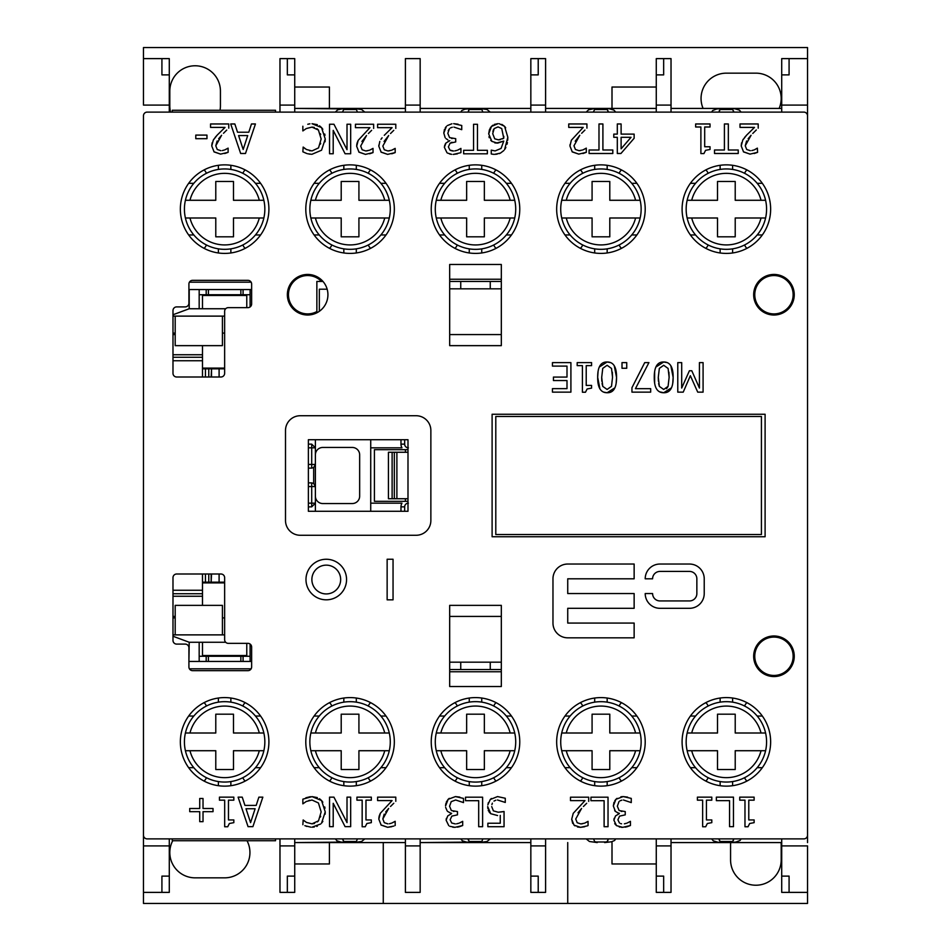 <?xml version="1.0" encoding="UTF-8"?>
<svg xmlns="http://www.w3.org/2000/svg" width="951" height="951" viewBox="0 0 951 951"><rect width="100%" height="100%" fill="white"/><g stroke="black" fill="none" stroke-linecap="round" stroke-linejoin="round"><path stroke-width="1.43" d="M495.792 534.533L495.792 416.467L761.418 416.467L761.418 534.533L495.792 534.533M492.107 536.744L492.107 414.256L765.103 414.256L765.103 536.744L492.107 536.744M147.155 838.889A3.685 3.685 0 0 1 143.47 835.204L143.47 115.796A3.685 3.685 0 0 1 147.155 112.111L803.845 112.111A3.685 3.685 0 0 1 807.53 115.796L807.53 835.204A3.685 3.685 0 0 1 803.845 838.889L147.155 838.889M391.764 826.704L387.616 827.287L393.892 826.05M379.199 816.041L380.341 813.271L378.819 819.18L381.149 825.099L387.616 827.287L380.959 824.921M378.819 819.18L379.009 816.897M380.341 813.271L392.085 800.576L380.341 813.271M390.528 806.46L393.785 803.25M384.192 814.151L382.837 818.966L388.674 808.445L385.666 811.999M391.42 823.186L389.387 823.744M395.176 825.516L395.176 821.307L392.085 822.936L393.702 822.128M453.318 811.346L453.984 811.465M458.751 823.269L456.599 823.816M449.775 826.276L454.982 827.334L462.685 825.516L459.238 826.764M459.178 826.776L457.324 827.156M454.982 827.334L452.747 827.192M447.671 811.465L451.582 813.604L447.731 815.922L446.126 820.214L448.765 825.658L446.126 820.214L446.388 818.347M451.582 813.319L450.81 813.129M445.65 807.411L447.184 810.965M446.257 802.228L448.159 799.304L445.555 805.949L445.805 803.643M455.291 823.911L451.701 823.007L450.144 819.798L451.82 816.124L457.467 814.852L457.467 811.572L451.345 810.525L449.573 806.246L451.202 801.645L455.672 799.993L463.494 802.585L463.494 798.4L455.434 796.581L448.159 799.304L449.276 798.341M455.434 796.581L459.832 797.116M320.451 817.016L320.665 816.243M309.61 800.255L308.849 800.445M305.853 797.794L310.383 796.688M319.488 798.733L321.533 800.504L312.035 796.629L317.337 797.592M322.853 821.391L321.557 823.126L325.242 811.881L321.533 800.504L322.817 802.18M324.731 806.923L324.98 808.255M325.242 811.881L325.135 814.199M314.27 827.025L311.964 827.192L320.725 823.982M317.372 826.157L316.766 826.395M304.831 825.67L310.811 827.156M306.781 826.431L306.008 826.157M317.396 821.914L318.526 820.808L311.987 823.839L306.484 822.437L303.167 819.964L304.498 821.117M311.987 823.839L314.531 823.459M487.827 808.564L487.697 806.579L490.74 813.699L497.575 815.542L490.74 813.699L489.099 811.999M488.493 810.93L488.22 810.276M497.551 796.581L505.278 798.258L497.551 796.581L490.3 799.47L487.804 804.926M488.125 803.393L488.374 802.632M490.3 799.47L491.394 798.495M493.997 801.075L495.84 800.207M491.893 804.617L492.368 803.155M500.25 815.376L500.25 823.245L487.863 823.245L487.863 826.716L504.054 826.716L504.054 811.5L498.217 812.225L502.532 811.797M215.057 137.538L217.244 135.054L213.297 140.094L211.764 146.002L214.094 151.922L220.573 154.11L228.121 152.338L224.721 153.527M220.573 154.11L213.916 151.744M211.764 146.002L211.835 144.647M211.99 143.565L212.168 142.793M213.297 140.094L213.927 139.06M217.244 135.054L225.042 127.398L217.244 135.054M223.485 133.283L226.73 130.073M217.149 140.974L215.782 145.788L221.619 135.268L218.647 138.775M224.377 150.008L222.344 150.567M228.121 152.338L228.121 148.13L225.042 149.759L226.659 148.938M584.663 826.752L580.514 827.334L587.48 825.837M572.68 823.411L571.706 819.227L574.035 825.147L580.514 827.334L577.483 826.99M574.927 825.86L574.035 825.147M571.706 819.227L573.239 813.319L584.984 800.623L573.239 813.319L571.706 819.227M583.427 806.507L586.672 803.298M584.318 823.233L580.799 823.911L577.186 822.722L575.724 819.013L581.56 808.493L578.018 812.784M580.799 823.911L582.285 823.792M588.063 825.563L588.063 821.355L584.984 822.984L586.601 822.175M379.818 141.39L378.819 146.264L381.149 152.184L387.616 154.371L395.176 152.6L391.764 153.789M387.616 154.371L380.959 152.005M378.819 146.264L378.867 145.087M382.1 137.8L380.971 139.333M384.287 135.315L392.085 127.66L384.287 135.315M390.528 133.544L393.785 130.335M391.42 150.282L387.901 150.959L384.287 149.759L382.837 146.05L388.674 135.529L384.061 141.461M387.901 150.959L389.387 150.829M395.176 152.6L395.176 148.392L392.085 150.02L393.702 149.212M619.897 800.873L621.835 800.16M621.086 811.346L621.954 811.488M621.562 823.804L620.587 823.566M626.519 823.269L624.367 823.816M614.774 800.778L615.927 799.304L613.324 805.949L615.38 811.405L619.351 813.604L615.499 815.922L613.894 820.214L616.533 825.658L622.75 827.334L630.442 825.516L626.994 826.764M626.947 826.776L625.092 827.156M622.75 827.334L621.217 827.275M619.909 827.085L619.244 826.93M616.533 825.658L614.703 823.649M613.894 820.214L614.156 818.347M619.351 813.319L617.377 812.713M615.38 811.405L614.703 810.656M613.324 805.949L614.001 802.287M620.92 796.772L623.202 796.581L615.927 799.304L617.044 798.341M623.44 799.993L631.262 802.585L631.262 798.4L623.202 796.581L627.601 797.116M357.053 143.126L358.194 140.356L356.673 146.264L359.002 152.184L365.469 154.371L373.03 152.6L369.618 153.789M365.469 154.371L358.812 152.005M356.673 146.264L356.863 143.981M358.194 140.356L369.939 127.66L358.194 140.356M368.382 133.544L371.639 130.335M369.273 150.282L365.755 150.959L362.141 149.759L360.691 146.05L366.527 135.529L361.915 141.461M365.755 150.959L367.241 150.829M373.03 152.6L373.03 148.392L369.939 150.02L371.556 149.212M320.451 144.1L320.665 143.328M320.653 134.519L320.416 133.746M314.305 127.41L311.987 127.113L318.419 130.049L316.909 128.647M309.931 123.808L307.779 124.26M319.488 125.817L321.533 127.589L312.035 123.713L317.337 124.676M321.557 150.21L311.964 154.276L321.557 150.21L325.242 138.977L321.533 127.589L322.817 129.265M324.731 134.02L324.98 135.339M325.242 138.977L325.087 141.782M307.684 153.765L311.369 154.264M309.99 154.169L309.182 154.062M306.781 153.515L302.858 151.791L306.781 153.515M318.419 130.049L321.153 138.977L318.526 147.892L311.987 150.924L306.484 149.521L303.167 147.06L305.105 148.665M309.55 150.686L310.181 150.805M490.003 128.444L491.465 126.435L488.695 133.853L491.893 141.39L497.611 143.137L503.757 141.081L496.303 143.078M495.447 142.971L494.746 142.828M491.893 141.39L490.728 140.308M489.278 137.74L488.98 136.706M488.695 133.853L489.444 129.657M494.342 124.403L498.062 123.666L491.465 126.435L492.915 125.199M501.855 124.403L504.577 126.34L499.239 123.725M505.849 147.476L504.601 149.592L507.822 137.253L504.577 126.34L505.694 127.803M507.822 137.253L507.703 140.213M507.406 142.472L507.038 144.195M497.135 154.145L494.603 154.347L500.452 153.099L503.852 150.531M500.25 153.194L499.144 153.646M491.548 154.038L493.831 154.335M493.438 154.312L492.761 154.252M571.337 140.356L569.946 146.002L572.276 151.922L578.755 154.11L586.303 152.338L582.904 153.527M578.755 154.11L572.098 151.744M569.946 146.002L570.018 144.647M571.48 140.094L583.225 127.398L571.48 140.094M581.667 133.283L584.924 130.073M582.559 150.008L579.04 150.686L575.426 149.497L573.964 145.788L579.801 135.268L575.2 141.2M579.04 150.686L580.526 150.567M586.303 152.338L586.303 148.13L583.225 149.759L584.841 148.938M744.514 137.538L746.713 135.054L742.767 140.094L741.233 146.002L743.563 151.922L750.03 154.11L757.59 152.338L754.179 153.527M750.03 154.11L743.385 151.744M741.233 146.002L741.293 144.647M741.459 143.565L741.637 142.793M742.767 140.094L743.385 139.06M746.713 135.054L754.512 127.398L746.713 135.054M752.776 133.461L756.307 129.966M746.606 140.974L745.251 145.788L751.088 135.268L748.116 138.775M753.846 150.008L751.801 150.567M754.512 149.759L757.376 148.13L754.512 149.759M450.37 127.969L452.319 127.244M452.046 150.888L453.532 151.007L449.942 150.092L448.385 146.882L450.061 143.209L455.707 141.937L455.707 138.656L449.585 137.61L447.814 133.33L449.443 128.73L448.23 130.667M451.559 138.43L452.224 138.549M451.987 142.258L450.061 143.209M449.942 150.092L451.059 150.65M456.991 150.353L454.851 150.9M457.36 153.872L453.223 154.419L460.641 152.742M447.505 153.075L451.701 154.359M450.608 154.217L449.716 154.014M448.135 141.295L449.823 140.689L445.971 143.019L444.367 147.298L447.006 152.742L444.367 147.298L444.771 145.028M445.294 143.934L446.007 142.971M446.078 138.691L447.826 139.785M445.258 127.862L446.399 126.388L443.796 133.045L445.187 137.74M443.796 133.045L444.474 129.372M451.903 123.773L447.303 125.591M453.912 127.089L461.734 129.669L461.734 125.484L453.675 123.666L458.073 124.201M185.231 644.1A3.685 3.685 0 0 1 188.916 647.786L188.916 666.972A3.685 3.685 0 0 0 192.613 670.657L247.949 670.657A3.685 3.685 0 0 0 251.635 666.972L251.635 647.049A3.685 3.685 0 0 0 247.949 643.363L228.323 643.363A3.685 3.685 0 0 1 224.638 639.666L224.638 577.697A3.685 3.685 0 0 0 220.941 574L176.672 574A3.685 3.685 0 0 0 172.987 577.697L172.987 640.403A3.685 3.685 0 0 0 176.672 644.1L185.231 644.1M449.68 686.527L449.68 605.359L501.32 605.359L501.32 686.527L449.68 686.527M794.251 656.273A20.292 20.292 0 0 1 763.808 673.843A20.292 20.292 0 0 1 763.808 638.703A20.292 20.292 0 0 1 794.251 656.273M682.093 741.863A44.269 44.269 0 0 1 748.508 703.526A44.269 44.269 0 0 1 748.508 780.2A44.269 44.269 0 0 1 682.093 741.863M556.668 741.863A44.269 44.269 0 0 1 623.071 703.526A44.269 44.269 0 0 1 623.071 780.2A44.269 44.269 0 0 1 556.668 741.863M431.231 741.863A44.269 44.269 0 0 1 497.635 703.526A44.269 44.269 0 0 1 497.635 780.2A44.269 44.269 0 0 1 431.231 741.863M305.794 741.863A44.269 44.269 0 0 1 372.198 703.526A44.269 44.269 0 0 1 372.198 780.2A44.269 44.269 0 0 1 305.794 741.863M180.357 741.863A44.269 44.269 0 0 1 246.773 703.526A44.269 44.269 0 0 1 246.773 780.2A44.269 44.269 0 0 1 180.357 741.863M188.916 303.214A3.685 3.685 0 0 1 185.231 306.9L176.672 306.9A3.685 3.685 0 0 0 172.987 310.597L172.987 373.303A3.685 3.685 0 0 0 176.672 377L220.941 377A3.685 3.685 0 0 0 224.638 373.303L224.638 311.334A3.685 3.685 0 0 1 228.323 307.637L247.949 307.637A3.685 3.685 0 0 0 251.635 303.951L251.635 284.028A3.685 3.685 0 0 0 247.949 280.343L192.613 280.343A3.685 3.685 0 0 0 188.916 284.028L188.916 303.214M501.32 264.473L501.32 345.641L449.68 345.641L449.68 264.473L501.32 264.473M285.502 520.506L285.502 430.494A14.752 14.752 0 0 1 300.266 415.73L416.098 415.73A14.752 14.752 0 0 1 430.862 430.494L430.862 520.506A14.752 14.752 0 0 1 416.098 535.27L300.266 535.27A14.752 14.752 0 0 1 285.502 520.506M327.929 294.727A20.292 20.292 0 0 1 297.497 312.297A20.292 20.292 0 0 1 297.497 277.157A20.292 20.292 0 0 1 327.929 294.727M794.251 294.727A20.292 20.292 0 0 1 763.808 312.297A20.292 20.292 0 0 1 763.808 277.157A20.292 20.292 0 0 1 794.251 294.727M682.093 209.137A44.269 44.269 0 0 1 748.508 170.8A44.269 44.269 0 0 1 748.508 247.474A44.269 44.269 0 0 1 682.093 209.137M556.668 209.137A44.269 44.269 0 0 1 623.071 170.8A44.269 44.269 0 0 1 623.071 247.474A44.269 44.269 0 0 1 556.668 209.137M431.231 209.137A44.269 44.269 0 0 1 497.635 170.8A44.269 44.269 0 0 1 497.635 247.474A44.269 44.269 0 0 1 431.231 209.137M305.794 209.137A44.269 44.269 0 0 1 372.198 170.8A44.269 44.269 0 0 1 372.198 247.474A44.269 44.269 0 0 1 305.794 209.137M180.357 209.137A44.269 44.269 0 0 1 246.773 170.8A44.269 44.269 0 0 1 246.773 247.474A44.269 44.269 0 0 1 180.357 209.137M671.465 387.83L663.691 392.739L659.495 391.788M654.633 382.92L654.633 371.698M655.881 367.05L663.691 361.998L667.174 362.604M670.847 365.79L673.142 377.357L672.773 383.063M599.962 388.911L597.68 377.381L598.048 371.698M599.296 367.05L607.107 361.998L610.59 362.604M614.263 365.79L616.545 377.357L616.177 383.063M614.881 387.83L607.107 392.739L603.623 392.121M617.306 153.491L620.944 153.491L634.139 138.275L634.139 134.115L621.11 134.115L621.11 123.975L617.306 123.975L617.306 134.115L613.787 134.115L613.787 137.301L617.306 137.301L617.306 153.491M621.11 137.301L631.036 137.301L621.11 148.82L621.11 137.301M365.232 826.764L366.86 823.507L371.33 822.651L371.33 819.94L365.969 819.94L365.969 800.171L371.33 800.171L371.33 797.152L356.934 797.152L356.934 800.171L362.165 800.171L362.165 826.764L365.232 826.764M395.794 801.336L395.794 797.152L377.595 797.152L377.595 800.576L392.085 800.576M387.901 823.863L384.287 822.674L382.837 818.966M333.207 803.298L345.094 826.669L350.669 826.669L350.669 797.152L347.008 797.152L347.008 822.603L333.944 797.152L329.545 797.152L329.545 826.669L333.207 826.669L333.207 803.298M462.685 825.516L462.685 821.331L459.523 822.984M312.035 796.629L302.858 799.161L302.858 803.845L306.27 801.479L311.987 800.017L318.419 802.965L321.153 811.881L318.526 820.808M303.167 819.964L302.858 824.707M465.503 797.2L465.503 800.694L478.686 800.694L478.686 826.716L482.609 826.716L482.609 797.2L465.503 797.2M256.188 805.402L244.93 805.402L242.243 797.152L238.107 797.152L248.056 826.669L252.895 826.669L262.845 797.152L258.874 797.152L256.188 805.402M246 808.754L255.118 808.754L250.577 822.651L246 808.754M498.217 812.225L493.391 810.858L491.715 806.603M497.48 799.993L505.278 802.442L505.278 798.258M220.858 150.686L217.244 149.497L215.782 145.788M228.751 128.159L228.751 123.975L210.551 123.975L210.551 127.398L225.042 127.398M588.693 801.384L588.693 797.2L570.481 797.2L570.481 800.623L584.984 800.623M195.787 135.101L195.787 138.68L206.961 138.68L206.961 135.101L195.787 135.101M590.94 797.2L590.94 800.694L604.111 800.694L604.111 826.716L608.034 826.716L608.034 797.2L590.94 797.2M395.794 128.421L395.794 124.236L377.595 124.236L377.595 127.66L392.085 127.66M630.442 825.516L630.442 821.331L627.291 822.984M619.47 823.007L617.912 819.798L619.588 816.124L625.235 814.852L625.235 811.572L619.113 810.525L617.342 806.246L618.97 801.645M373.648 128.421L373.648 124.236L355.448 124.236L355.448 127.66L369.939 127.66M702.646 826.764L705.701 826.764L707.33 823.507L711.8 822.651L711.8 819.94L706.438 819.94L706.438 800.171L711.8 800.171L711.8 797.152L697.404 797.152L697.404 800.171L702.646 800.171L702.646 826.764M333.207 130.382L345.094 153.753L350.669 153.753L350.669 124.236L347.008 124.236L347.008 149.687L333.944 124.236L329.545 124.236L329.545 153.753L333.207 153.753L333.207 130.382M716.365 797.152L716.365 800.647L729.548 800.647L729.548 826.669L733.471 826.669L733.471 797.152L716.365 797.152M303.167 147.06L302.858 151.791M302.858 126.245L302.858 130.929L306.27 128.563L311.987 127.113M744.978 826.764L748.033 826.764L749.661 823.507L754.131 822.651L754.131 819.94L748.782 819.94L748.782 800.171L754.131 800.171L754.131 797.152L739.735 797.152L739.735 800.171L744.978 800.171L744.978 826.764M503.757 141.081L501.07 148.439L495.126 150.924L491.251 150.139L491.251 153.943M492.713 133.687L494.175 128.587L498.039 126.887L501.724 128.563L503.757 138.228L498.49 139.856L494.722 138.822L492.713 133.687M498.49 139.856L500.262 139.678M502.627 138.858L503.757 138.228L503.828 136.362M493.545 129.514L492.891 131.488M224.674 826.764L227.729 826.764L229.357 823.507L233.827 822.651L233.827 819.94L228.466 819.94L228.466 800.171L233.827 800.171L233.827 797.152L219.431 797.152L219.431 800.171L224.674 800.171L224.674 826.764M598.987 149.996L589.085 149.996L589.085 153.491L612.813 153.491L612.813 149.996L602.91 149.996L602.91 123.975L598.987 123.975L598.987 149.996M199.722 821.664L203.027 821.664L203.027 811.667L213.024 811.667L213.024 808.493L203.027 808.493L203.027 798.495L199.722 798.495L199.722 808.493L189.724 808.493L189.724 811.667L199.722 811.667L199.722 821.664M586.933 128.159L586.933 123.975L568.734 123.975L568.734 127.398L583.225 127.398M251.468 123.975L248.793 132.225L237.524 132.225L234.849 123.975L230.713 123.975L240.662 153.491L245.489 153.491L255.439 123.975L251.468 123.975M238.606 135.577L247.712 135.577L243.171 149.473L238.606 135.577M757.59 152.338L757.376 148.13M750.315 150.686L746.713 149.497L745.251 145.788M758.209 128.159L758.209 123.975L740.009 123.975L740.009 127.398L754.512 127.398M473.55 124.284L473.55 150.306L463.648 150.306L463.648 153.8L487.376 153.8L487.376 150.306L477.473 150.306L477.473 124.284L473.55 124.284M724.412 149.996L714.522 149.996L714.522 153.491L738.238 153.491L738.238 149.996L728.335 149.996L728.335 123.975L724.412 123.975L724.412 149.996M460.926 152.6L460.926 148.415L457.764 150.068M703.942 153.586L705.571 150.329L710.04 149.473L710.04 146.763L704.691 146.763L704.691 126.994L710.04 126.994L710.04 123.975L695.645 123.975L695.645 126.994L700.887 126.994L700.887 153.586L703.942 153.586M607.107 361.998C600.759 361.832 597.608 366.955 597.68 377.381C597.585 387.628 600.723 392.751 607.107 392.739C613.466 392.929 616.617 387.806 616.545 377.357C616.652 367.05 613.502 361.939 607.107 361.998M602.744 368.382L607.107 365.279L611.529 368.453L612.527 377.357L611.505 386.344L607.107 389.458L602.768 386.391L601.698 377.381L602.744 368.382M612.527 377.357L612.337 372.162M601.698 377.381L601.805 381.185M602.054 383.574L602.768 386.391M697.725 392.133L703.086 392.133L703.086 362.616L699.425 362.616L699.425 388.044L691.793 370.759L689.404 370.759L681.701 388.044L681.701 362.616L677.778 362.616L677.778 392.133L683.234 392.133L690.355 375.704L697.725 392.133M654.264 377.381C654.169 387.628 657.307 392.751 663.691 392.739C670.063 392.929 673.213 387.806 673.142 377.357C673.237 367.05 670.086 361.939 663.691 361.998C657.343 361.832 654.205 366.955 654.264 377.381M659.34 368.382L663.691 365.279L668.113 368.453L669.124 377.357L668.089 386.344L663.691 389.458L659.364 386.391L658.282 377.381L659.34 368.382M658.282 377.381L658.401 381.185M658.639 383.574L659.364 386.391M666.389 388.686L667.519 387.461M669.124 377.357L668.922 372.162M631.951 392.133L650.674 392.133L650.674 388.662L635.446 388.662L648.927 362.616L644.719 362.616L631.951 387.711L631.951 392.133M585.483 392.228L587.112 388.983L591.581 388.115L591.581 385.417L586.22 385.417L586.22 365.636L591.581 365.636L591.581 362.616L577.186 362.616L577.186 365.636L582.416 365.636L582.416 392.228L585.483 392.228M626.733 362.616L622.002 362.616L622.002 368.263L626.733 368.263L626.733 362.616M566.998 377.071L553.434 377.071L553.434 380.555L566.998 380.555L566.998 388.638L552.448 388.638L552.448 392.133L570.909 392.133L570.909 362.616L552.448 362.616L552.448 366.111L566.998 366.111L566.998 377.071M305.984 579.539A20.292 20.292 0 0 0 336.416 597.109A20.292 20.292 0 0 0 336.416 561.97A20.292 20.292 0 0 0 305.984 579.539M311.88 579.539A14.384 14.384 0 0 1 333.468 567.081A14.384 14.384 0 0 1 333.468 591.997A14.384 14.384 0 0 1 311.88 579.539M393.048 599.831L393.048 559.247L387.14 559.247L387.14 599.831L393.048 599.831M689.475 564.038L659.958 564.038A14.752 14.752 0 0 0 645.206 578.802L652.588 578.802A7.382 7.382 0 0 1 659.958 571.42L689.475 571.42A7.382 7.382 0 0 1 696.857 578.802L696.857 593.555A7.382 7.382 0 0 1 689.475 600.937L659.958 600.937A7.382 7.382 0 0 1 652.588 593.555L645.206 593.555A14.752 14.752 0 0 0 659.958 608.307L689.475 608.307A14.752 14.752 0 0 0 704.227 593.555L704.227 578.802A14.752 14.752 0 0 0 689.475 564.038M634.139 593.555L567.735 593.555L567.735 578.802L634.139 578.802L634.139 564.038L567.735 564.038A14.752 14.752 0 0 0 552.971 578.802L552.971 623.071A14.752 14.752 0 0 0 567.735 637.824L634.139 637.824L634.139 623.071L567.735 623.071L567.735 608.307L634.139 608.307L634.139 593.555M501.32 671.763L449.68 671.763M449.68 616.426L501.32 616.426M501.32 662.169L449.68 662.169M308.374 439.719L308.374 511.281L407.991 511.281L407.991 439.719L308.374 439.719M449.68 279.237L501.32 279.237M319.334 311.31L319.334 289.199L327.168 289.199M449.68 334.574L501.32 334.574M449.68 288.831L501.32 288.831M671.026 112.111L671.026 58.617L656.273 58.617L656.273 105.097L671.026 105.097M656.273 105.097L656.273 112.111M656.273 838.889L656.273 876.109L663.655 876.109L663.655 892.383L671.026 892.383L671.026 845.903L656.273 845.903M671.026 845.903L671.026 838.889M143.47 809.372L143.47 892.383L161.92 892.383L161.92 876.109L169.29 876.109L169.29 845.903L143.47 845.903L143.47 835.204M169.29 845.903L169.29 838.889M279.974 838.889L279.974 892.383L287.345 892.383L287.345 876.109L294.727 876.109L294.727 845.903L279.974 845.903M294.727 845.903L294.727 838.889M169.29 112.111L169.29 74.891L161.92 74.891L161.92 58.617L143.47 58.617L143.47 105.097L169.29 105.097M143.47 115.796L143.47 141.628M224.638 617.9L222.415 617.9M224.638 634.876L222.415 634.876L222.415 605.359L175.198 605.359L175.198 634.876L172.987 634.876M294.727 112.111L294.727 74.891L287.345 74.891L287.345 58.617L279.974 58.617L279.974 105.097L294.727 105.097M279.974 105.097L279.974 112.111M316.861 312.796L316.861 311.548A19.186 19.186 0 0 1 295.618 279.772A19.186 19.186 0 0 1 321.486 281.448L322.983 281.448M189.415 668.815L251.147 668.815M172.987 316.124L224.638 316.124M224.638 333.1L222.415 333.1M175.198 617.9L172.987 617.9M251.147 282.185L189.415 282.185M405.399 838.889L405.399 892.383L420.164 892.383L420.164 845.903L405.399 845.903M420.164 845.903L420.164 838.889M501.32 669.552L449.68 669.552M294.727 876.109L294.727 892.383L287.345 892.383L287.345 876.109M545.601 112.111L545.601 58.617L538.218 58.617L538.218 74.891L530.836 74.891L530.836 105.097L545.601 105.097M530.836 105.097L530.836 112.111M449.68 281.448L501.32 281.448M754.773 294.727A19.186 19.186 0 0 1 783.553 278.12A19.186 19.186 0 0 1 783.553 311.346A19.186 19.186 0 0 1 754.773 294.727M807.53 123.178L807.53 58.617L781.71 58.617L781.71 105.097L807.53 105.097L807.53 108.426M781.71 105.097L781.71 112.111M754.773 656.273A19.186 19.186 0 0 1 783.553 639.654A19.186 19.186 0 0 1 783.553 672.88A19.186 19.186 0 0 1 754.773 656.273M315.387 503.174A3.685 3.685 0 0 1 315.078 504.648A3.685 3.685 0 0 0 315.387 503.174L315.387 486.567L311.702 486.567L311.702 503.174L315.387 503.174L311.702 506.859L308.374 506.859M308.374 444.141L311.702 444.141L315.387 447.826L311.702 447.826L311.702 464.433L315.387 464.433L315.387 447.826A3.685 3.685 0 0 0 315.078 446.352A3.685 3.685 0 0 1 315.387 447.826M370.724 439.719L370.724 511.281M315.387 511.281L315.387 439.719M315.387 454.84A7.382 7.382 0 0 1 322.769 447.457L352.274 447.457A7.382 7.382 0 0 1 359.656 454.84L359.656 496.16A7.382 7.382 0 0 1 352.274 503.543L322.769 503.543A7.382 7.382 0 0 1 315.387 496.16M315.387 464.433A3.685 3.685 0 0 1 315.078 465.907A3.685 3.685 0 0 0 315.387 464.433L313.675 467.547L313.675 483.453L315.387 486.567M308.374 482.882L311.702 482.882L311.702 486.567L308.374 486.567M313.675 483.453L311.702 482.882M308.374 464.433L311.702 464.433L311.702 468.118L313.675 467.547M311.702 468.118L308.374 468.118M400.977 439.719L400.977 444.141L404.662 444.141A3.685 3.685 0 0 0 407.991 447.814L408.359 447.826M408.359 503.174L407.991 503.174A3.685 3.685 0 0 0 404.662 506.859L400.977 506.859L400.977 511.281M407.991 501.32L374.421 501.32L374.421 449.68L407.991 449.68M407.991 452.26L388.436 452.26L388.436 498.74L407.991 498.74M405.399 501.32L405.399 498.74M405.399 452.26L405.399 449.68M400.977 506.859A7.382 7.382 0 0 1 401.964 503.174L370.724 503.174M404.662 511.281L404.662 506.859M404.662 444.141L404.662 439.719M370.724 447.826L401.964 447.826A7.382 7.382 0 0 1 400.977 444.141M310.846 750.719A40.215 40.215 0 0 0 389.292 750.719L384.739 750.719A35.781 35.781 0 0 1 315.399 750.719L310.846 750.719A40.215 40.215 0 0 1 310.846 733.007L315.399 733.007A35.781 35.781 0 0 1 384.739 733.007L389.292 733.007A40.215 40.215 0 0 0 310.846 733.007M389.292 733.007A40.215 40.215 0 0 1 389.292 750.719M384.739 750.719L358.919 750.719L358.919 769.525L341.207 769.525L341.207 750.719L315.399 750.719M315.399 733.007L341.207 733.007L341.207 714.189L358.919 714.189L358.919 733.007L384.739 733.007M310.846 217.993A40.215 40.215 0 0 0 389.292 217.993L384.739 217.993A35.781 35.781 0 0 1 315.399 217.993L310.846 217.993A40.215 40.215 0 0 1 310.846 200.281L315.399 200.281A35.781 35.781 0 0 1 384.739 200.281L389.292 200.281A40.215 40.215 0 0 0 310.846 200.281M389.292 200.281A40.215 40.215 0 0 1 389.292 217.993M384.739 217.993L358.919 217.993L358.919 236.811L341.207 236.811L341.207 217.993L315.399 217.993M315.399 200.281L341.207 200.281L341.207 181.475L358.919 181.475L358.919 200.281L384.739 200.281M460.748 281.448L460.748 288.831M490.252 281.448L490.252 288.831M514.729 200.281A40.215 40.215 0 0 0 436.271 200.281L440.824 200.281A35.781 35.781 0 0 1 510.176 200.281L514.729 200.281A40.215 40.215 0 0 1 514.729 217.993L510.176 217.993A35.781 35.781 0 0 1 440.824 217.993L436.271 217.993A40.215 40.215 0 0 0 514.729 217.993M436.271 217.993A40.215 40.215 0 0 1 436.271 200.281M440.824 200.281L466.644 200.281L466.644 181.475L484.356 181.475L484.356 200.281L510.176 200.281M510.176 217.993L484.356 217.993L484.356 236.811L466.644 236.811L466.644 217.993L440.824 217.993M640.154 200.281A40.215 40.215 0 0 0 561.708 200.281L566.261 200.281A35.781 35.781 0 0 1 635.601 200.281L640.154 200.281A40.215 40.215 0 0 1 640.154 217.993L635.601 217.993A35.781 35.781 0 0 1 566.261 217.993L561.708 217.993A40.215 40.215 0 0 0 640.154 217.993M561.708 217.993A40.215 40.215 0 0 1 561.708 200.281M566.261 200.281L592.081 200.281L592.081 181.475L609.793 181.475L609.793 200.281L635.601 200.281M635.601 217.993L609.793 217.993L609.793 236.811L592.081 236.811L592.081 217.993L566.261 217.993M765.591 200.281A40.215 40.215 0 0 0 687.145 200.281L691.698 200.281A35.781 35.781 0 0 1 761.038 200.281L765.591 200.281A40.215 40.215 0 0 1 765.591 217.993L761.038 217.993A35.781 35.781 0 0 1 691.698 217.993L687.145 217.993A40.215 40.215 0 0 0 765.591 217.993M687.145 217.993A40.215 40.215 0 0 1 687.145 200.281M691.698 200.281L717.518 200.281L717.518 181.475L735.218 181.475L735.218 200.281L761.038 200.281M761.038 217.993L735.218 217.993L735.218 236.811L717.518 236.811L717.518 217.993L691.698 217.993M687.145 750.719A40.215 40.215 0 0 0 765.591 750.719L761.038 750.719A35.781 35.781 0 0 1 691.698 750.719L687.145 750.719A40.215 40.215 0 0 1 687.145 733.007L691.698 733.007A35.781 35.781 0 0 1 761.038 733.007L765.591 733.007A40.215 40.215 0 0 0 687.145 733.007M765.591 733.007A40.215 40.215 0 0 1 765.591 750.719M761.038 750.719L735.218 750.719L735.218 769.525L717.518 769.525L717.518 750.719L691.698 750.719M691.698 733.007L717.518 733.007L717.518 714.189L735.218 714.189L735.218 733.007L761.038 733.007M538.218 876.109L538.218 892.383L530.836 892.383L530.836 876.109L538.218 876.109L538.218 892.383L545.601 892.383L545.601 838.889M530.836 838.889L530.836 876.109M420.164 105.097L420.164 58.617L405.399 58.617L405.399 105.097L420.164 105.097L420.164 112.111M663.655 876.109L663.655 892.383L656.273 892.383L656.273 876.109M530.836 74.891L530.836 58.617L538.218 58.617L538.218 74.891M405.399 105.097L405.399 112.111M545.601 845.903L530.836 845.903M175.198 333.1L172.987 333.1M781.71 838.889L781.71 876.109L789.08 876.109L789.08 892.383L807.53 892.383L807.53 845.903L781.71 845.903M807.53 842.574L807.53 827.822M789.08 876.109L789.08 892.383L781.71 892.383L781.71 876.109M321.486 281.448L316.861 281.448L316.861 311.548M161.92 876.109L161.92 892.383L169.29 892.383L169.29 876.109M175.198 634.876L222.415 634.876M188.916 661.551L189.213 642.258L172.987 636.243M251.635 661.432L189.213 661.432M189.213 642.258L225.684 642.258M436.271 750.719A40.215 40.215 0 0 0 514.729 750.719L510.176 750.719A35.781 35.781 0 0 1 440.824 750.719L436.271 750.719A40.215 40.215 0 0 1 436.271 733.007L440.824 733.007A35.781 35.781 0 0 1 510.176 733.007L514.729 733.007A40.215 40.215 0 0 0 436.271 733.007M514.729 733.007A40.215 40.215 0 0 1 514.729 750.719M510.176 750.719L484.356 750.719L484.356 769.525L466.644 769.525L466.644 750.719L440.824 750.719M440.824 733.007L466.644 733.007L466.644 714.189L484.356 714.189L484.356 733.007L510.176 733.007M460.748 669.552L460.748 662.169M490.252 669.552L490.252 662.169M561.708 750.719A40.215 40.215 0 0 0 640.154 750.719L635.601 750.719A35.781 35.781 0 0 1 566.261 750.719L561.708 750.719A40.215 40.215 0 0 1 561.708 733.007L566.261 733.007A35.781 35.781 0 0 1 635.601 733.007L640.154 733.007A40.215 40.215 0 0 0 561.708 733.007M640.154 733.007A40.215 40.215 0 0 1 640.154 750.719M635.601 750.719L609.793 750.719L609.793 769.525L592.081 769.525L592.081 750.719L566.261 750.719M566.261 733.007L592.081 733.007L592.081 714.189L609.793 714.189L609.793 733.007L635.601 733.007M287.345 74.891L287.345 58.617L294.727 58.617L294.727 74.891M169.29 74.891L169.29 58.617L161.92 58.617L161.92 74.891M663.655 74.891L663.655 58.617L663.655 74.891L656.273 74.891M789.08 74.891L789.08 58.617L789.08 74.891L781.71 74.891M222.415 316.124L222.415 345.641L175.198 345.641L175.198 316.124M251.635 289.568L189.213 289.568L189.213 308.742L225.684 308.742M172.987 314.757L189.213 308.742M586.173 838.889L589.418 841.492L597.24 842.574L594.637 841.492L593.555 838.889M607.76 840.839L608.307 838.889L607.237 841.492L604.622 842.574L611.529 841.778L614.596 840.494L615.689 838.889M460.748 838.889L462.436 840.85L467.012 842.217L471.815 842.574L469.2 841.492L468.118 838.889L468.32 840.078M482.882 838.889L481.8 841.492L479.185 842.574L487.019 841.492L490.252 838.889M335.311 838.889L337.011 840.85L341.575 842.217L346.378 842.574L343.763 841.492L342.693 838.889L342.883 840.078M357.445 838.889L356.363 841.492L353.76 842.574L361.582 841.492L364.827 838.889M490.252 112.111L487.019 109.508L479.185 108.426L481.8 109.508L482.882 112.111M468.677 110.161L468.118 112.111L469.2 109.508L471.815 108.426L464.908 109.222L461.841 110.506L460.748 112.111M615.689 112.111L613.989 110.15L609.425 108.783L604.622 108.426L607.237 109.508L608.307 112.111L608.117 110.922M593.602 111.529L594.637 109.508L597.24 108.426L594.779 108.509L588.586 109.817L586.173 112.111M741.126 112.111L739.426 110.15L734.861 108.783L730.059 108.426L732.662 109.508L733.744 112.111L733.554 110.922M719.36 110.494L718.992 112.111L720.073 109.508L722.677 108.426L716.792 108.985L712.703 110.506L711.61 112.111M344.381 841.992L346.378 842.574L343.763 841.492L356.363 841.492L353.76 842.574L405.399 842.574L294.727 842.574L355.769 841.98M469.818 841.992L471.815 842.574L469.2 841.492L481.8 841.492L479.185 842.574L530.836 842.574L420.164 842.574L481.206 841.98M595.255 841.992L606.607 841.992M711.61 838.889L713.309 840.85L717.874 842.217L722.677 842.574L720.073 841.492L718.992 838.889L719.182 840.078M733.376 840.506L733.744 838.889L732.662 841.492L730.059 842.574L735.943 842.015L740.033 840.494L741.126 838.889M720.68 841.992L722.677 842.574L720.073 841.492L732.662 841.492L730.059 842.574L781.71 842.574L671.026 842.574L730.059 842.574L732.745 841.409M364.827 112.111L361.582 109.508L353.76 108.426L356.363 109.508L357.445 112.111M342.729 111.529L343.763 109.508L346.378 108.426L343.917 108.509L337.724 109.817L335.311 112.111M343.68 109.591L346.378 108.426L343.763 109.508L356.363 109.508L353.76 108.426L294.727 108.426L355.745 109.008M469.818 109.008L471.815 108.426L469.2 109.508L481.8 109.508L479.185 108.426L420.164 108.426M405.399 108.426L353.76 108.426M594.541 109.603L597.24 108.426L594.637 109.508L607.237 109.508L604.622 108.426L545.601 108.426M530.836 108.426L479.185 108.426L481.182 109.008M719.978 109.591L722.677 108.426L720.073 109.508L732.662 109.508L730.059 108.426L671.026 108.426M656.273 108.426L597.24 108.426M722.677 108.426L781.71 108.426L730.059 108.426L732.044 109.008M807.53 809.372L807.53 838.889M807.53 892.383L807.53 903.45L383.265 903.45L383.265 842.574M143.47 58.617L143.47 47.55L807.53 47.55L807.53 58.617M807.53 112.111L807.53 141.628M656.273 863.972L612.004 863.972L612.004 842.574M781.056 842.574A25.308 25.308 0 0 1 781.187 845.166L781.187 859.918A25.308 25.308 0 0 1 755.879 885.226A25.308 25.308 0 0 1 730.57 859.918L730.57 845.166A25.308 25.308 0 0 1 730.701 842.574M567.735 842.574L567.735 903.45M471.815 108.426L479.185 108.426M172.25 112.111L172.25 110.268L275.54 110.268L275.54 112.111M199.175 308.742L199.175 289.568M175.198 334.574L172.987 334.574M250.089 289.568L250.089 306.959M263.855 200.281A40.215 40.215 0 0 0 185.409 200.281L189.962 200.281A35.781 35.781 0 0 1 259.302 200.281L263.855 200.281A40.215 40.215 0 0 1 263.855 217.993L259.302 217.993A35.781 35.781 0 0 1 189.962 217.993L185.409 217.993A40.215 40.215 0 0 0 263.855 217.993M185.409 217.993A40.215 40.215 0 0 1 185.409 200.281M189.962 200.281L215.782 200.281L215.782 181.475L233.482 181.475L233.482 200.281L259.302 200.281M259.302 217.993L233.482 217.993L233.482 236.811L215.782 236.811L215.782 217.993L189.962 217.993M208.4 289.568L208.4 294.727L199.175 294.727M250.089 294.727L243.076 294.727L243.076 289.568M208.4 294.727L243.076 294.727M202.492 345.641L202.492 377M202.492 294.727L202.492 308.742M205.452 377L205.452 368.833L202.492 368.833M205.452 368.833L208.768 368.833L208.768 377M246.773 294.727L246.773 307.637M224.638 368.833L219.099 368.833L219.099 377M211.158 377L211.526 368.833L208.768 368.833M211.526 377L211.526 368.833L219.099 368.833M240.865 294.727L240.865 289.568M172.987 354.747L202.492 354.747M172.987 357.267L202.492 357.267M172.987 360.738L202.492 360.738M172.987 593.733L202.492 593.733M202.492 596.253L172.987 596.253M172.987 590.262L202.492 590.262M199.175 656.273L206.189 656.273L206.189 661.432M250.089 656.273L206.189 656.273M246.773 656.273L246.773 643.363M202.492 574L202.492 582.167L205.452 582.167L205.452 574M202.492 656.273L202.492 642.258M202.492 605.359L202.492 582.167M219.099 574L219.099 582.167L224.638 582.167M219.099 582.167L211.158 582.167L211.526 574M208.768 574L208.768 582.167L211.158 582.167L211.158 574M208.768 582.167L205.452 582.167M240.865 661.432L240.865 656.273M208.4 656.273L208.4 661.432M250.089 644.041L250.089 661.432M199.175 661.432L199.175 642.258M172.987 616.426L175.198 616.426M185.409 750.719A40.215 40.215 0 0 0 263.855 750.719L259.302 750.719A35.781 35.781 0 0 1 189.962 750.719L185.409 750.719A40.215 40.215 0 0 1 185.409 733.007L189.962 733.007A35.781 35.781 0 0 1 259.302 733.007L263.855 733.007A40.215 40.215 0 0 0 185.409 733.007M263.855 733.007A40.215 40.215 0 0 1 263.855 750.719M259.302 750.719L233.482 750.719L233.482 769.525L215.782 769.525L215.782 750.719L189.962 750.719M189.962 733.007L215.782 733.007L215.782 714.189L233.482 714.189L233.482 733.007L259.302 733.007M172.25 838.889L172.25 840.732L275.54 840.732L275.54 838.889M263.57 840.732L232.84 840.743M214.974 840.732L184.221 840.743M383.265 903.45L143.47 903.45L143.47 892.383M329.403 842.574L329.403 863.972L294.727 863.972M247.022 840.743A25.308 25.308 0 0 1 224.638 877.844L195.121 877.844A25.308 25.308 0 0 1 172.737 840.732M612.004 108.426L612.004 87.028L656.273 87.028M294.727 87.028L329.403 87.028L329.403 108.426M703.098 108.426A25.308 25.308 0 0 1 726.362 73.156L755.879 73.156A25.308 25.308 0 0 1 779.142 108.426M170.598 112.111A25.308 25.308 0 0 1 169.813 105.834L169.813 91.082A25.308 25.308 0 0 1 195.121 65.774A25.308 25.308 0 0 1 220.43 91.082L220.43 105.834A25.308 25.308 0 0 1 220.038 110.268M386.023 716.032L380.887 716.032M368.346 706.046A7.382 6.693 -90 0 1 370.676 702.682M380.887 767.683L386.023 767.683M370.676 781.044A7.382 6.693 -90 0 1 368.346 777.68M319.239 716.032L314.103 716.032M314.103 767.683L319.239 767.683M331.792 777.68A7.382 6.693 90 0 1 329.45 781.044M329.45 702.682A7.382 6.693 90 0 1 331.792 706.046M386.023 183.317L380.887 183.317M368.346 173.32A7.382 6.693 -90 0 1 370.676 169.956M380.887 234.968L386.023 234.968M370.676 248.318A7.382 6.693 -90 0 1 368.346 244.954M319.239 183.317L314.103 183.317M314.103 234.968L319.239 234.968M331.792 244.954A7.382 6.693 90 0 1 329.45 248.318M329.45 169.956A7.382 6.693 90 0 1 331.792 173.32M439.54 234.968L444.676 234.968M457.217 244.954A7.382 6.693 90 0 1 454.887 248.318M444.676 183.317L439.54 183.317M454.887 169.956A7.382 6.693 90 0 1 457.217 173.32M506.324 234.968L511.46 234.968M511.46 183.317L506.324 183.317M493.783 173.32A7.382 6.693 -90 0 1 496.113 169.956M496.113 248.318A7.382 6.693 -90 0 1 493.783 244.954M564.977 234.968L570.113 234.968M582.654 244.954A7.382 6.693 90 0 1 580.324 248.318M570.113 183.317L564.977 183.317M580.324 169.956A7.382 6.693 90 0 1 582.654 173.32M631.761 234.968L636.897 234.968M636.897 183.317L631.761 183.317M619.208 173.32A7.382 6.693 -90 0 1 621.55 169.956M621.55 248.318A7.382 6.693 -90 0 1 619.208 244.954M690.414 234.968L695.538 234.968M708.091 244.954A7.382 6.693 90 0 1 705.761 248.318M695.538 183.317L690.414 183.317M705.761 169.956A7.382 6.693 90 0 1 708.091 173.32M757.186 234.968L762.322 234.968M762.322 183.317L757.186 183.317M744.645 173.32A7.382 6.693 -90 0 1 746.975 169.956M746.975 248.318A7.382 6.693 -90 0 1 744.645 244.954M511.46 716.032L506.324 716.032M493.783 706.046A7.382 6.693 -90 0 1 496.113 702.682M506.324 767.683L511.46 767.683M496.113 781.044A7.382 6.693 -90 0 1 493.783 777.68M444.676 716.032L439.54 716.032M439.54 767.683L444.676 767.683M457.217 777.68A7.382 6.693 90 0 1 454.887 781.044M454.887 702.682A7.382 6.693 90 0 1 457.217 706.046M636.897 716.032L631.761 716.032M619.208 706.046A7.382 6.693 -90 0 1 621.55 702.682M631.761 767.683L636.897 767.683M621.55 781.044A7.382 6.693 -90 0 1 619.208 777.68M570.113 716.032L564.977 716.032M564.977 767.683L570.113 767.683M582.654 777.68A7.382 6.693 90 0 1 580.324 781.044M580.324 702.682A7.382 6.693 90 0 1 582.654 706.046M762.322 716.032L757.186 716.032M744.645 706.046A7.382 6.693 -90 0 1 746.975 702.682M757.186 767.683L762.322 767.683M746.975 781.044A7.382 6.693 -90 0 1 744.645 777.68M695.538 716.032L690.414 716.032M690.414 767.683L695.538 767.683M708.091 777.68A7.382 6.693 90 0 1 705.761 781.044M705.761 702.682A7.382 6.693 90 0 1 708.091 706.046M188.678 234.968L193.814 234.968M206.355 244.954A7.382 6.693 90 0 1 204.025 248.318M193.814 183.317L188.678 183.317M204.025 169.956A7.382 6.693 90 0 1 206.355 173.32M255.462 234.968L260.586 234.968M260.586 183.317L255.462 183.317M242.909 173.32A7.382 6.693 -90 0 1 245.239 169.956M245.239 248.318A7.382 6.693 -90 0 1 242.909 244.954M260.586 716.032L255.462 716.032M242.909 706.046A7.382 6.693 -90 0 1 245.239 702.682M255.462 767.683L260.586 767.683M245.239 781.044A7.382 6.693 -90 0 1 242.909 777.68M193.814 716.032L188.678 716.032M188.678 767.683L193.814 767.683M206.355 777.68A7.382 6.693 90 0 1 204.025 781.044M204.025 702.682A7.382 6.693 90 0 1 206.355 706.046M311.702 444.141L311.702 447.826L308.374 447.826M308.374 503.174L311.702 503.174L311.702 506.859M392.121 498.74L392.121 452.26M394.332 452.26L394.332 498.74M396.888 498.74L396.888 452.26M206.189 289.568L206.189 294.727M224.638 368.096L202.492 368.096M246.773 295.464L202.492 295.464M243.076 661.432L243.076 656.273M202.492 582.904L224.638 582.904M202.492 655.536L246.773 655.536M343.834 781.591L343.834 785.692M343.834 698.034L343.834 702.135M356.304 702.135L356.304 698.034M356.304 785.692L356.304 781.591M343.834 248.865L343.834 252.966M343.834 165.308L343.834 169.409M356.304 169.409L356.304 165.308M356.304 252.966L356.304 248.865M481.741 169.409L481.741 165.308M481.741 252.966L481.741 248.865M469.259 248.865L469.259 252.966M469.259 165.308L469.259 169.409M607.166 169.409L607.166 165.308M607.166 252.966L607.166 248.865M594.696 248.865L594.696 252.966M594.696 165.308L594.696 169.409M732.603 169.409L732.603 165.308M732.603 252.966L732.603 248.865M720.133 248.865L720.133 252.966M720.133 165.308L720.133 169.409M469.259 781.591L469.259 785.692M469.259 698.034L469.259 702.135M481.741 702.135L481.741 698.034M481.741 785.692L481.741 781.591M594.696 781.591L594.696 785.692M594.696 698.034L594.696 702.135M607.166 702.135L607.166 698.034M607.166 785.692L607.166 781.591M720.133 781.591L720.133 785.692M720.133 698.034L720.133 702.135M732.603 702.135L732.603 698.034M732.603 785.692L732.603 781.591M230.867 169.409L230.867 165.308M230.867 252.966L230.867 248.865M218.397 248.865L218.397 252.966M218.397 165.308L218.397 169.409M218.397 781.591L218.397 785.692M218.397 698.034L218.397 702.135M230.867 702.135L230.867 698.034M230.867 785.692L230.867 781.591M606.607 109.008L604.622 108.426"/></g></svg>
